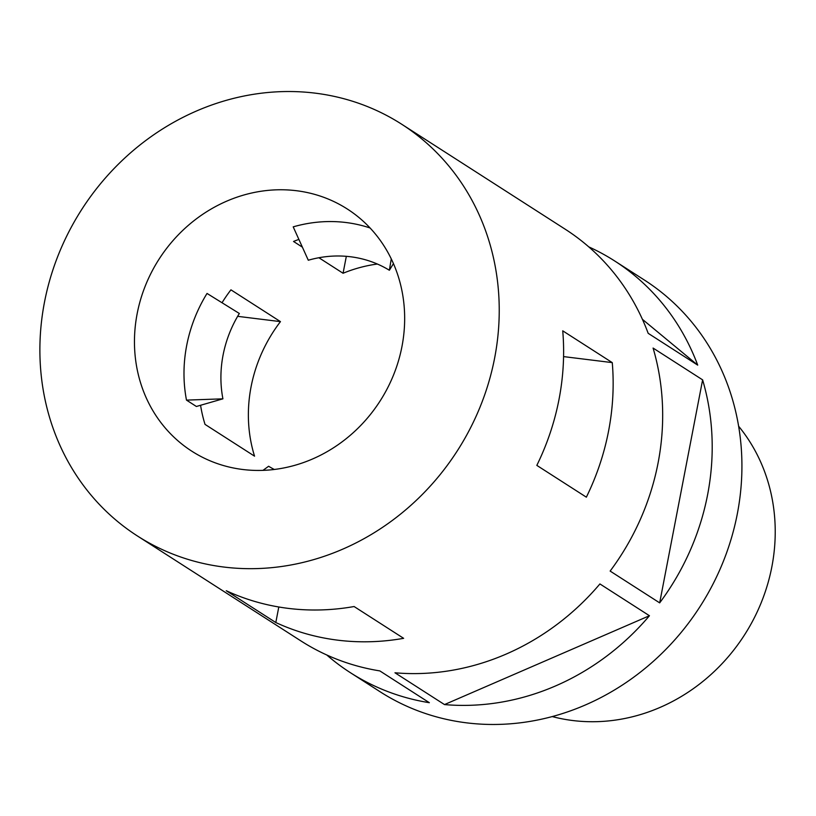 <?xml version="1.0" encoding="UTF-8"?>
<svg xmlns="http://www.w3.org/2000/svg" width="816" height="816" viewBox="0 0 816 816"><rect width="100%" height="100%" fill="white"/><g stroke="black" fill="none" stroke-linecap="round" stroke-linejoin="round"><path stroke-width="1.22" d="M552.218 716.57A179.867 164.138 -57.3 0 0 771.865 566.763A179.867 164.138 -57.3 0 0 738.623 426.217M137.149 313.742A143.891 131.315 -57.3 0 0 191.821 451.197A143.891 131.315 -57.3 0 0 401.972 346.463A143.891 131.315 -57.3 0 0 347.3 209.008A143.891 131.315 -57.3 0 0 137.149 313.742M186.487 400.115A143.891 131.315 122.7 0 1 186.68 345.535A143.891 131.315 122.7 0 1 207.029 293.444L239.343 313.487A115.117 105.05 122.7 0 0 222.911 398.83L196.391 406.48L186.487 400.115L222.911 398.83M222.023 302.746A143.891 131.315 122.7 0 1 230.938 289.833L280.459 321.626A143.891 131.315 -57.3 0 0 251.063 386.866A143.891 131.315 -57.3 0 0 254.551 456.175L205.02 424.381A143.891 131.315 122.7 0 1 200.573 405.277M588.764 246.871A244.627 223.227 122.7 0 1 614.683 260.967A244.627 223.227 122.7 0 1 697.7 365.119L648.179 333.326A244.627 223.227 122.7 0 0 565.151 229.174L401.717 124.246A244.627 223.227 -57.3 0 0 44.462 302.287A244.627 223.227 -57.3 0 0 137.404 535.959A244.627 223.227 -57.3 0 0 494.659 357.918A244.627 223.227 -57.3 0 0 401.717 124.246M137.404 535.959L300.849 640.876A244.627 223.227 122.7 0 0 379.828 670.905L429.349 702.698A244.627 223.227 122.7 0 1 350.37 672.68L380.093 691.754A244.627 223.227 -57.3 0 0 737.348 513.713A244.627 223.227 -57.3 0 0 644.395 280.041L614.683 260.967M559.042 399.248A244.627 223.227 -57.3 0 0 562.734 330.827L612.265 362.62A244.627 223.227 122.7 0 1 608.573 431.042A244.627 223.227 122.7 0 1 586.357 497.179L536.826 465.385A244.627 223.227 -57.3 0 0 559.042 399.248M653.086 348.065A244.627 223.227 122.7 0 1 658.104 462.835A244.627 223.227 122.7 0 1 610.144 571.078L659.675 602.871A244.627 223.227 122.7 0 0 707.625 494.639A244.627 223.227 122.7 0 0 702.617 379.858L653.086 348.065M226.277 590.733A244.627 223.227 -57.3 0 0 354.103 606.533L403.634 638.326A244.627 223.227 122.7 0 1 275.808 622.537L226.277 590.733M649.444 615.733L599.913 583.94A244.627 223.227 122.7 0 1 394.964 672.782L444.496 704.575A244.627 223.227 122.7 0 0 649.444 615.733L444.496 704.575M350.37 672.68A244.627 223.227 122.7 0 1 326.767 654.983M302.379 247.146L293.536 241.465A143.891 131.315 122.7 0 1 298.88 239.394M377.39 264.037A143.891 131.315 -57.3 0 0 343.067 273.258L318.883 257.734M391.272 258.896L389.365 270.249A115.117 105.05 122.7 0 0 308.295 260.233L293.209 226.858A143.891 131.315 122.7 0 1 370.087 227.99M642.416 319.331L697.7 365.119M702.617 379.858L659.675 602.871M389.365 270.249L393.445 263.619M274.278 469.465A115.117 105.05 122.7 0 1 268.617 466.262L262.976 470.363M237.65 316.333L280.459 321.626M275.808 622.537L278.797 606.992M612.265 362.62L563.57 356.602M346.331 256.326L343.067 273.258"/></g></svg>
